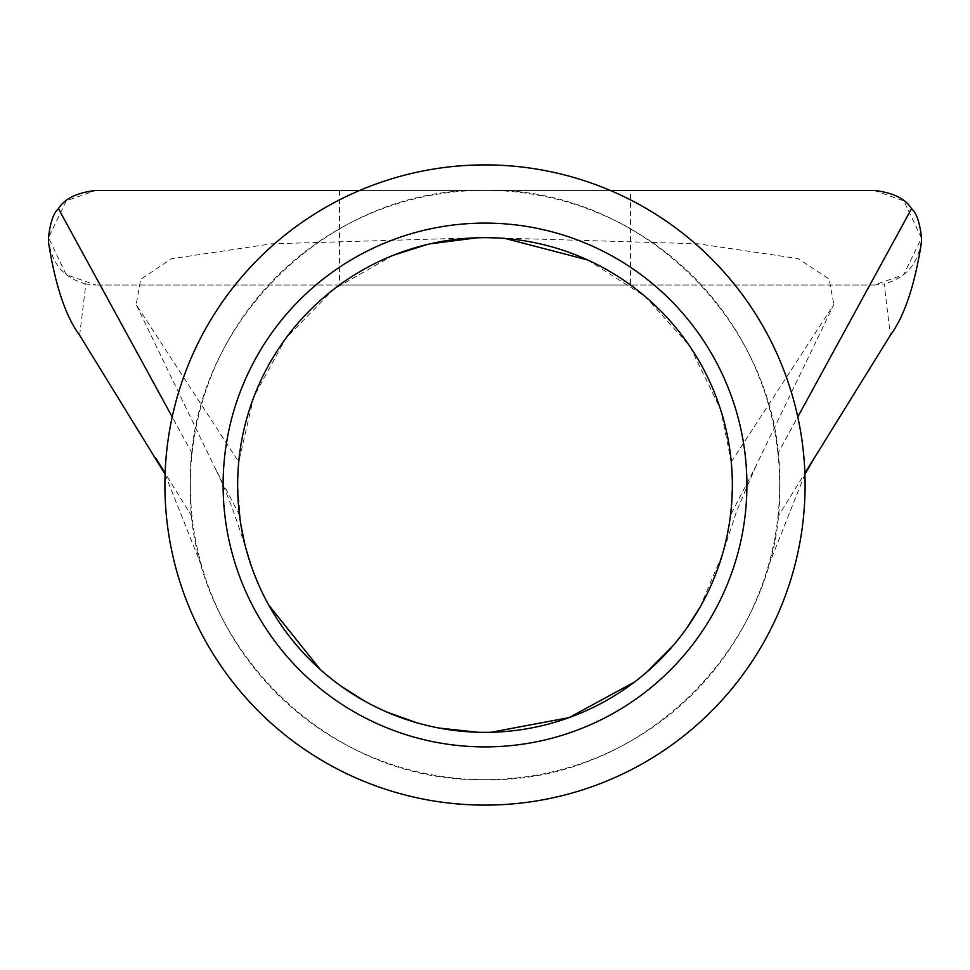 <?xml version="1.0" encoding="UTF-8"?>
<svg xmlns="http://www.w3.org/2000/svg" width="970" height="970" viewBox="0 0 970 970"><rect width="100%" height="100%" fill="white"/><g stroke="black" fill="none" stroke-linecap="round" stroke-linejoin="round"><path stroke-width="0.73" stroke-dasharray="4.85 3.64" d="M777.928 453.269A294.637 294.637 0 0 0 192.072 453.269A294.637 294.637 0 0 0 190.362 485C186.325 642.443 327.557 783.675 485 779.637C642.443 783.675 783.675 642.443 779.637 485A294.637 294.637 0 0 0 777.928 453.269L797.776 416.93M630.5 190.459L339.5 190.459L630.5 190.459L630.5 285.034L339.5 285.034L630.5 285.034M339.5 190.459L339.5 285.034M777.928 516.731A294.637 294.637 0 0 0 779.637 485C783.675 327.557 642.443 186.325 485 190.362C327.557 186.325 186.325 327.557 190.362 485A294.637 294.637 0 0 0 767.925 567.268A294.637 294.637 0 0 0 777.928 516.731L804.882 473.227M79.649 335.293L85.833 283.967L95.787 285.034L66.239 274.656L48.5 237.747L66.263 200.802L95.787 190.459L874.212 190.459L903.846 200.887L921.5 238.135L903.652 274.752L874.212 285.034L884.167 283.967L890.351 335.293M731.283 461.987L833.836 304.568L756.042 465.842L730.495 515.216L732.35 485L731.283 461.987L720.734 409.582L689.634 345.866L645.256 296.541L587.662 259.96M505.127 238.474L498.531 238.026M486.722 237.65L484.127 237.65M429.868 243.87L426.897 244.573M393.408 255.231L334.177 288.927L285.944 338.069L253.703 396.985L238.717 461.987L237.65 485L240.718 523.824M491.099 237.747L698.097 243.797L798.043 258.566L829.144 279.117L833.836 304.568M478.877 237.747L271.454 243.834L171.46 258.735L140.735 279.312L136.164 304.568L238.717 461.987M244.476 542.715L253.4 571.863M258.517 584.425L268.848 605.256M320.27 669.518L340.846 686.008M364.684 701.116L387.103 712.15M416.7 722.735L439.349 728.094M477.883 732.253L490.978 732.277M634.622 681.971L646.881 672.028M672.78 646.008L686.299 628.73M700.049 607.208L722.504 554.137L727.209 535.173M729.379 523.254L730.495 515.216M239.505 515.216L213.97 465.842L136.164 304.568M85.833 283.967C62.904 277.675 50.464 262.264 48.5 237.747L48.5 242.33M921.5 242.33L921.5 237.747C919.524 262.264 907.083 277.675 884.167 283.967M874.212 285.034L95.787 285.034L874.212 285.034M359.664 190.459L610.336 190.459M192.072 516.731L165.118 473.227M192.072 453.269L172.223 416.93M756.042 465.842L736.812 510.681L722.504 554.137M247.508 554.185C236.219 516.767 225.04 487.328 213.958 465.842M165.082 474.233L202.075 567.28M804.918 474.233L767.925 567.28M478.901 190.459L475.846 190.508M491.099 190.459L494.154 190.508"/><path stroke-width="1.45" d="M223.1 485A261.9 261.9 0 0 1 485 223.1A261.9 261.9 0 0 1 746.9 485A261.9 261.9 0 0 1 485 746.9A261.9 261.9 0 0 1 223.1 485M732.35 485A247.35 247.35 0 0 0 485 237.65A247.35 247.35 0 0 0 237.65 485A247.35 247.35 0 0 0 485 732.35A247.35 247.35 0 0 0 732.35 485M805.1 485A320.1 320.1 0 0 1 485 805.1A320.1 320.1 0 0 1 164.9 485A320.1 320.1 0 0 1 485 164.9A320.1 320.1 0 0 1 805.1 485M359.664 190.459L95.787 190.459C76.933 192.618 64.493 198.704 58.467 208.708C53.471 212.976 50.149 222.663 48.5 237.747L48.5 242.33C55.242 285.313 65.62 316.305 79.649 335.293L165.082 474.233M587.662 259.96L505.127 238.474M498.531 238.026L486.722 237.65M484.127 237.65L477.349 237.771L429.868 243.87M426.897 244.573L393.408 255.231M478.877 237.747L477.361 237.771M240.718 523.824L244.476 542.715M253.4 571.863L258.517 584.425M268.848 605.256L320.27 669.518M340.846 686.008L364.684 701.116M387.103 712.15L416.7 722.735M439.349 728.094L477.883 732.253M490.978 732.277L569.026 717.63L634.622 681.971M646.881 672.028L672.78 646.008M686.299 628.73L700.049 607.208M727.209 535.173L729.379 523.254M804.882 473.227L890.351 335.293C904.367 316.329 914.746 285.338 921.5 242.33L921.5 237.747C919.839 222.627 916.517 212.951 911.533 208.708C905.543 198.717 893.103 192.642 874.212 190.459L610.336 190.459M165.118 473.227L155.552 457.791M172.223 416.93L58.467 208.708M797.776 416.93L911.533 208.708M492.639 237.771L491.147 237.747M814.448 457.791L804.918 474.233"/></g></svg>
